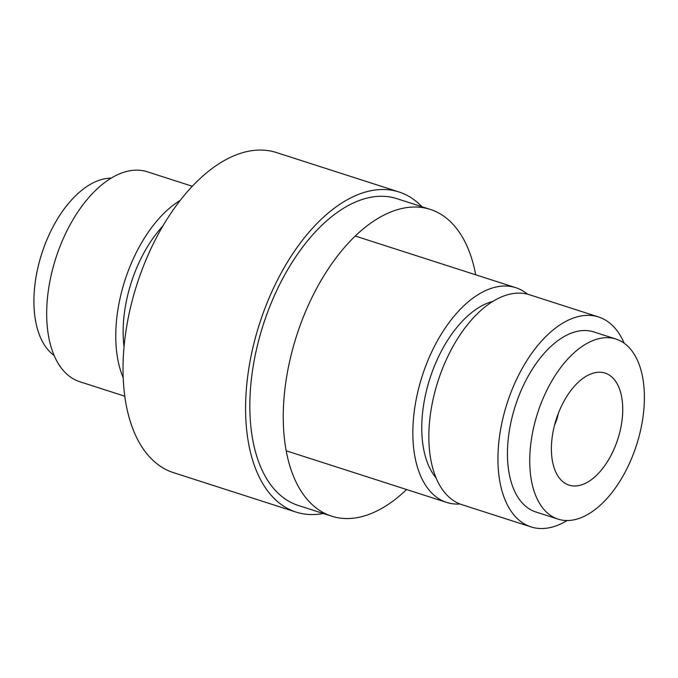 <?xml version="1.0" encoding="UTF-8"?>
<svg xmlns="http://www.w3.org/2000/svg" width="678" height="678" viewBox="0 0 678 678"><rect width="100%" height="100%" fill="white"/><g stroke="black" fill="none" stroke-linecap="round" stroke-linejoin="round"><path stroke-width="1.02" d="M460.015 504A112.785 61.986 -72.2 0 1 446.666 502.415A112.785 61.986 -72.2 0 1 414.351 410.648A112.785 61.986 -72.2 0 1 473.871 297.456A112.785 61.986 -72.2 0 1 515.755 287.684A112.785 61.986 -72.2 0 1 527.518 294.184M123.176 377.663A110.268 60.605 -72.2 0 1 175.424 203.561A110.268 60.605 -72.2 0 1 180.212 200.4M124.76 396.198L79.75 381.714A110.268 60.605 -72.2 0 1 48.155 291.998A110.268 60.605 -72.2 0 1 106.344 181.331A110.268 60.605 -72.2 0 1 147.287 171.78L192.306 186.264M54.113 355.467A94.573 51.977 -72.2 0 1 36.434 274.709A94.573 51.977 -72.2 0 1 85.081 187.747A94.573 51.977 -72.2 0 1 111.158 178.153M590.894 480.024A58.842 32.341 -72.2 0 1 569.037 485.126A58.842 32.341 -72.2 0 1 552.18 437.242A58.842 32.341 -72.2 0 1 583.233 378.188A58.842 32.341 -72.2 0 1 605.081 373.086A58.842 32.341 -72.2 0 1 621.946 420.97A58.842 32.341 -72.2 0 1 590.894 480.024M580.91 347.272A94.573 51.977 -72.2 0 1 616.031 339.076A94.573 51.977 -72.2 0 1 643.125 416.029A94.573 51.977 -72.2 0 1 593.216 510.941A94.573 51.977 -72.2 0 1 558.096 519.136A94.573 51.977 -72.2 0 1 531.001 442.183A94.573 51.977 -72.2 0 1 580.91 347.272M558.096 519.136L535.815 511.966A94.573 51.977 -72.2 0 1 508.712 435.013A94.573 51.977 -72.2 0 1 558.621 340.102A94.573 51.977 -72.2 0 1 593.742 331.906L616.031 339.076M567.139 520.526A110.268 60.605 -72.2 0 1 531.01 526.899A110.268 60.605 -72.2 0 1 499.415 437.183A110.268 60.605 -72.2 0 1 557.604 326.525A110.268 60.605 -72.2 0 1 598.547 316.973A110.268 60.605 -72.2 0 1 624.184 343.212M531.01 526.899L461.921 504.678A110.268 60.605 -72.2 0 1 430.327 414.953A110.268 60.605 -72.2 0 1 488.524 304.295A110.268 60.605 -72.2 0 1 529.467 294.744L598.547 316.973M436.064 477.905A98.073 53.901 -72.2 0 1 425.937 392.893A98.073 53.901 -72.2 0 1 474.829 310.185A98.073 53.901 -72.2 0 1 492.847 301.413M124.04 346.814A98.073 53.901 -72.2 0 1 162.923 225.96M554.672 424.674A21.018 11.551 107.8 0 0 558.163 413.817M406.588 489.524A161.127 88.555 -72.2 0 1 331.584 516.161L298.159 505.407A161.127 88.555 -72.2 0 1 250.894 383.968A161.127 88.555 -72.2 0 1 324.906 222.435A161.127 88.555 -72.2 0 1 396.85 198.654L430.276 209.409A161.127 88.555 -72.2 0 1 475.676 274.785M323.287 513.492A168.127 92.411 -72.2 0 1 296.015 512.076L173.449 472.642A168.127 92.411 -72.2 0 1 124.125 345.924A168.127 92.411 -72.2 0 1 201.358 177.365A168.127 92.411 -72.2 0 1 276.438 152.55L398.995 191.984A168.127 92.411 -72.2 0 1 421.979 206.739M296.015 512.076A168.127 92.411 -72.2 0 1 246.69 385.358A168.127 92.411 -72.2 0 1 323.923 216.799A168.127 92.411 -72.2 0 1 398.995 191.984M331.584 516.161A161.127 88.555 -72.2 0 1 284.463 439.149A161.127 88.555 -72.2 0 1 325.813 272.7A161.127 88.555 -72.2 0 1 430.276 209.409M515.755 287.684L355.272 236.046M446.666 502.415L286.184 450.785"/></g></svg>

